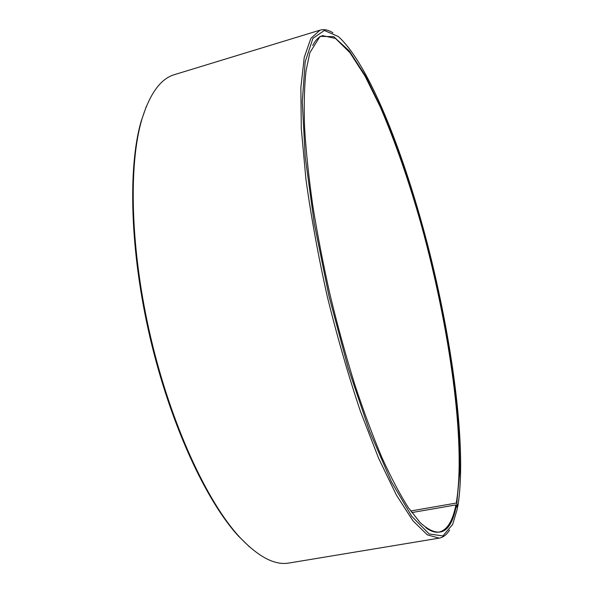<?xml version="1.0" encoding="UTF-8"?>
<svg xmlns="http://www.w3.org/2000/svg" width="593" height="593" viewBox="0 0 593 593"><rect width="100%" height="100%" fill="white"/><g stroke="black" fill="none" stroke-linecap="round" stroke-linejoin="round"><path stroke-width="0.89" d="M410.66 510.988L456.262 503.057C466.268 443.216 449.412 327.188 421.579 225.889C409.163 181.792 395.39 142.127 380.254 106.903L365.073 76.178L349.937 52.681L335.512 38.449L322.636 35.624C318.834 36.744 315.506 40.05 312.652 45.55M411.809 512.574L455.898 504.925L456.417 505.229L457.373 508.653L452.667 524.397L442.882 535.946L429.139 533.952L411.72 516.273L391.41 481.82L369.558 431.244L348.047 367.549L328.967 296.026L314.253 223.472L305.202 156.856L302.282 101.84L305.158 61.946L312.904 38.367L324.319 30.473L338.218 36.462C369.661 64.437 405.708 157.649 429.591 252.529C453.363 347.735 466.95 451.229 457.744 506.741L457.099 507.682M425.73 527.629C430.726 531.284 435.18 532.766 439.079 532.077C447.1 530.194 452.711 521.143 455.898 504.925M456.262 503.057L456.78 503.361L459.753 471.932C459.857 446.974 458.241 419.355 454.905 389.075C447.003 327.24 432.297 259.274 413.529 196.661C403.796 165.877 393.493 137.354 382.611 111.084L365.977 76.756L349.381 51.05L333.696 36.64L320.057 36.358L309.835 52.74L305.966 71.175C304.313 86.66 303.846 105.398 304.565 127.384C306.01 151.074 308.738 177.114 312.756 205.497C317.485 234.835 323.326 264.908 330.271 295.714C337.751 326.402 345.889 355.933 354.696 384.316C363.724 411.527 372.856 436.063 382.092 457.929C391.232 477.936 399.978 494.51 408.347 507.652L420.007 522.44C438.902 539.667 451.036 533.93 456.417 505.229M456.78 503.361L457.744 506.741M332.969 32.83C328.329 29.902 324.023 29.005 320.042 30.154L310.865 38.375L304.239 57.388L300.859 87.601L301.296 128.599L305.899 178.93C311.051 216.386 318.167 255.546 327.262 296.426C337.291 337.076 348.328 375.325 360.366 411.157L378.623 458.293L396.465 495.207L412.928 520.765L427.316 534.849L439.191 538.133C443.267 537.391 446.729 534.671 449.583 529.986M320.042 30.154L174.72 74.555C160.74 78.498 149.74 93.598 141.727 119.86C128.266 165.84 130.408 250.839 150.807 337.81C171.207 424.781 207.083 501.863 239.587 537.065C258.444 557.027 275.004 565.67 289.288 562.979L439.191 538.133M146.301 106.488L141.178 121.172C127.762 166.989 129.874 251.514 150.155 337.966C170.436 424.418 206.119 501.07 238.505 536.139L249.631 547.013M238.505 536.139L239.587 537.065M141.178 121.172L141.727 119.86"/></g></svg>
